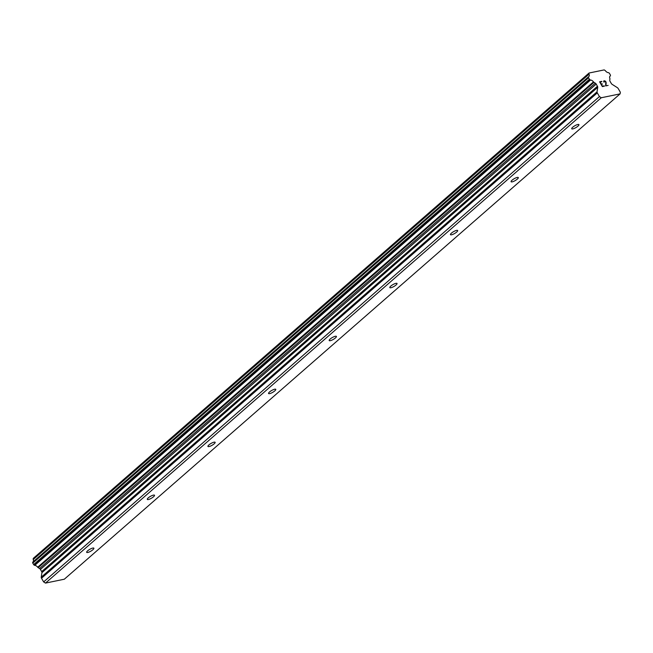 <?xml version="1.0" encoding="UTF-8"?>
<svg xmlns="http://www.w3.org/2000/svg" width="653" height="653" viewBox="0 0 653 653"><rect width="100%" height="100%" fill="white"/><g stroke="black" fill="none" stroke-linecap="round" stroke-linejoin="round"><path stroke-width="0.98" d="M577.938 126.16A4.155 1.061 -30 0 1 574.216 128.437A4.155 1.061 -30 0 1 571.726 128.772A4.155 1.061 -30 0 1 572.705 127.237A4.155 1.061 -30 0 1 576.436 124.952A4.155 1.061 -30 0 1 578.925 124.617A4.155 1.061 -30 0 1 577.938 126.16M517.307 179.102A4.155 1.061 -30 0 1 513.585 181.387A4.155 1.061 -30 0 1 511.095 181.722A4.155 1.061 -30 0 1 512.074 180.179A4.155 1.061 -30 0 1 515.805 177.902A4.155 1.061 -30 0 1 518.294 177.567A4.155 1.061 -30 0 1 517.307 179.102M456.676 232.052A4.155 1.061 -30 0 1 452.953 234.329A4.155 1.061 -30 0 1 450.464 234.664A4.155 1.061 -30 0 1 451.443 233.129A4.155 1.061 -30 0 1 455.174 230.844A4.155 1.061 -30 0 1 457.655 230.509A4.155 1.061 -30 0 1 456.676 232.052M396.045 284.994A4.155 1.061 -30 0 1 392.322 287.279A4.155 1.061 -30 0 1 389.833 287.614A4.155 1.061 -30 0 1 390.812 286.071A4.155 1.061 -30 0 1 394.543 283.794A4.155 1.061 -30 0 1 397.024 283.459A4.155 1.061 -30 0 1 396.045 284.994M335.413 337.944A4.155 1.061 -30 0 1 331.683 340.221A4.155 1.061 -30 0 1 329.202 340.556A4.155 1.061 -30 0 1 330.181 339.021A4.155 1.061 -30 0 1 333.912 336.744A4.155 1.061 -30 0 1 336.393 336.401A4.155 1.061 -30 0 1 335.413 337.944M274.782 390.886A4.155 1.061 -30 0 1 271.052 393.171A4.155 1.061 -30 0 1 268.571 393.506A4.155 1.061 -30 0 1 269.55 391.963A4.155 1.061 -30 0 1 273.281 389.686A4.155 1.061 -30 0 1 275.762 389.351A4.155 1.061 -30 0 1 274.782 390.886M214.151 443.836A4.155 1.061 -30 0 1 210.421 446.113A4.155 1.061 -30 0 1 207.94 446.448A4.155 1.061 -30 0 1 208.919 444.913A4.155 1.061 -30 0 1 212.649 442.636A4.155 1.061 -30 0 1 215.131 442.301A4.155 1.061 -30 0 1 214.151 443.836M153.52 496.778A4.155 1.061 -30 0 1 149.79 499.063A4.155 1.061 -30 0 1 147.309 499.398A4.155 1.061 -30 0 1 148.288 497.864A4.155 1.061 -30 0 1 152.018 495.578A4.155 1.061 -30 0 1 154.5 495.243A4.155 1.061 -30 0 1 153.52 496.778M92.889 549.728A4.155 1.061 -30 0 1 89.159 552.005A4.155 1.061 -30 0 1 86.678 552.34A4.155 1.061 -30 0 1 87.657 550.805A4.155 1.061 -30 0 1 91.387 548.528A4.155 1.061 -30 0 1 93.869 548.194A4.155 1.061 -30 0 1 92.889 549.728M600.025 82.082L601.127 83.992L600.025 82.09L601.87 81.707M601.127 83.992L602.131 83.788L601.127 84M602.319 84.106L601.307 84.319L602.409 86.22L604.262 85.837L602.409 86.22M601.315 84.31L602.417 86.22M601.691 81.388L599.609 81.821L601.691 81.388M604.441 86.155L602.36 86.588L599.609 81.813M604.058 82.254L603.601 81.241L604.507 80.801L603.821 80.948M604.507 80.801L604.988 80.964L604.507 80.809M605.307 81.16L605.747 81.584L605.298 81.16M605.747 81.584L606.017 82.058L605.739 81.592M606.017 82.058L606.106 82.556L606.008 82.066M606.106 82.556L606.123 83.551L606.098 82.556M606.123 83.551L605.984 85.486L606.115 83.56M608.123 85.396L605.666 85.902L605.755 82.074L604.67 81.127L603.911 81.984L604.017 81.266M610.269 75.952A0.833 0.49 -131.1 0 0 610.433 75.707L610.465 75.446A0.833 0.49 -131.1 0 0 610.335 74.924L609.486 73.454A0.833 0.49 -131.1 0 0 609.053 72.989L608.727 72.785A0.833 0.49 -131.1 0 0 608.351 72.646A3.322 1.959 -131.1 0 1 605.437 70.802A0.833 0.49 -131.1 0 0 604.947 70.377L604.205 69.904L589.071 73.022L588.973 73.675A0.833 0.49 -131.1 0 0 589.022 74.181A3.322 1.959 -131.1 0 1 588.843 76.572A3.322 1.959 -131.1 0 1 588.639 76.711A0.833 0.49 -131.1 0 0 588.475 76.956L588.435 77.242A0.833 0.49 -131.1 0 0 588.565 77.764L589.414 79.233A0.833 0.49 -131.1 0 0 589.855 79.69L590.157 79.886A0.833 0.49 -131.1 0 0 590.532 80.025A3.322 1.959 -131.1 0 1 593.471 81.886A0.833 0.49 -131.1 0 0 593.969 82.311L595.332 83.176A1.665 0.98 -131.1 0 1 596.205 84.098L597.454 86.269A1.665 0.98 -131.1 0 1 597.715 87.314L597.038 91.836A1.665 0.98 -131.1 0 0 597.299 92.881L599.43 96.579L601.274 97.754L620.105 93.869L620.35 92.261L618.22 88.571A1.665 0.98 -131.1 0 0 617.338 87.649L612.139 84.343A1.665 0.98 -131.1 0 1 611.265 83.421L610.008 81.25A1.665 0.98 -131.1 0 1 609.747 80.205L609.926 79.013A0.833 0.49 -131.1 0 0 609.886 78.499A3.322 1.959 -131.1 0 1 610.057 76.099A3.322 1.959 -131.1 0 1 610.269 75.952L609.878 76.295M588.541 76.793L32.854 562.053A0.833 0.49 48.9 0 0 32.691 562.298L32.65 562.584A0.833 0.49 48.9 0 0 32.781 563.106L33.63 564.576A0.833 0.49 48.9 0 0 34.07 565.033L34.372 565.229A0.833 0.49 48.9 0 0 34.748 565.359A3.322 1.959 -131.1 0 1 37.678 567.228A0.833 0.49 48.9 0 0 38.176 567.653L39.539 568.518A1.665 0.98 -131.1 0 1 40.413 569.432L41.67 571.604A1.665 0.98 -131.1 0 1 41.931 572.657L41.245 577.179A1.665 0.98 48.9 0 0 41.506 578.223L43.645 581.921L45.49 583.096L64.32 579.211L620.105 93.869M589.071 73.022L33.287 558.364L33.189 559.009A0.833 0.49 48.9 0 0 33.23 559.523A3.322 1.959 -131.1 0 1 33.238 561.702M588.973 73.675L33.189 559.009M589.022 74.181L33.23 559.523M593.471 81.886L37.678 567.228M593.969 82.311L38.176 567.653M599.43 96.579L43.645 581.921M601.274 97.754L45.49 583.096M588.475 76.956L32.691 562.298M588.435 77.242L32.65 562.584M588.565 77.764L32.781 563.106M589.414 79.233L33.63 564.576M589.855 79.69L34.07 565.033M590.157 79.886L34.372 565.229M590.532 80.025L34.748 565.359M595.332 83.176L39.539 568.518M596.205 84.098L40.413 569.432M597.454 86.269L41.67 571.604M597.715 87.314L41.931 572.657M597.038 91.836L41.245 577.179M597.299 92.881L41.506 578.223M610.318 75.919L609.861 76.319M588.59 76.752L32.797 562.086"/></g></svg>
